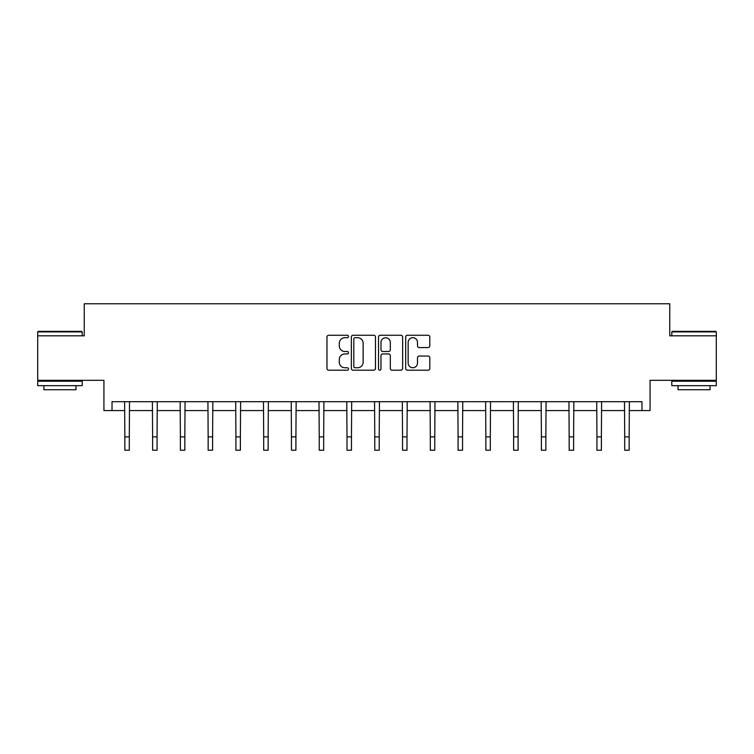 <?xml version="1.0" encoding="UTF-8"?>
<svg xmlns="http://www.w3.org/2000/svg" width="754" height="754" viewBox="0 0 754 754"><rect width="100%" height="100%" fill="white"/><g stroke="black" fill="none" stroke-linecap="round" stroke-linejoin="round"><path stroke-width="1.13" d="M348.518 336.473A1.225 1.225 0 0 0 347.292 335.257L328.725 335.257A1.744 1.744 0 0 0 326.982 337L326.982 368.452A1.744 1.744 0 0 0 328.725 370.205L347.292 370.205A1.225 1.225 0 0 0 348.518 368.979A1.225 1.225 0 0 0 347.292 367.754L344.889 367.754A5.589 5.589 0 0 1 339.3 362.165L339.3 359.545A5.589 5.589 0 0 1 344.889 353.946L347.292 353.946A1.225 1.225 0 0 0 348.518 352.731A1.225 1.225 0 0 0 347.292 351.505L344.889 351.505A5.589 5.589 0 0 1 339.3 345.916L339.3 343.296A5.589 5.589 0 0 1 344.889 337.698L347.292 337.698A1.225 1.225 0 0 0 348.518 336.473M112.026 410.581L112.026 401.684L641.974 401.684L641.974 410.581L650.08 410.581L650.08 380.318L716.3 380.318L716.3 335.813L669.75 335.813L669.75 303.777L84.25 303.777L84.25 335.813L37.7 335.813L37.7 380.318L103.92 380.318L103.92 410.581L124.844 410.581M428.065 347.575A1.744 1.744 0 0 0 429.818 345.822L429.818 337A1.744 1.744 0 0 0 428.065 335.257L407.452 335.257A1.744 1.744 0 0 0 405.699 337L405.699 368.452A1.744 1.744 0 0 0 407.452 370.205L428.065 370.205A1.744 1.744 0 0 0 429.818 368.452L429.818 357.792A1.744 1.744 0 0 0 428.065 356.048L419.243 356.048A1.744 1.744 0 0 0 417.499 357.792L417.499 363.079A4.675 4.675 0 0 1 412.824 367.754A4.675 4.675 0 0 1 408.15 363.079L408.15 342.373A4.675 4.675 0 0 1 412.824 337.698A4.675 4.675 0 0 1 417.499 342.373L417.499 345.822A1.744 1.744 0 0 0 419.243 347.575L428.065 347.575M375.473 337A1.744 1.744 0 0 0 373.72 335.257L353.108 335.257A1.744 1.744 0 0 0 351.355 337L351.355 368.452A1.744 1.744 0 0 0 353.108 370.205L373.72 370.205A1.744 1.744 0 0 0 375.473 368.452L375.473 337M380.28 335.257L400.892 335.257A1.744 1.744 0 0 1 402.645 337L402.645 368.452A1.744 1.744 0 0 1 400.892 370.205L392.071 370.205A1.744 1.744 0 0 1 390.327 368.452L390.327 355.7A1.744 1.744 0 0 0 388.574 353.946L382.721 353.946A1.744 1.744 0 0 0 380.977 355.7L380.977 368.979A1.225 1.225 0 0 1 379.752 370.205A1.225 1.225 0 0 1 378.527 368.979L378.527 337A1.744 1.744 0 0 1 380.28 335.257M129.292 410.581L152.61 410.581M157.058 410.581L180.385 410.581M184.834 410.581L208.151 410.581M212.6 410.581L235.917 410.581M240.375 410.581L263.693 410.581M268.141 410.581L291.459 410.581M295.917 410.581L319.234 410.581M323.683 410.581L347 410.581M351.458 410.581L374.776 410.581M379.224 410.581L402.542 410.581M407 410.581L430.317 410.581M434.766 410.581L458.083 410.581M462.541 410.581L485.859 410.581M490.307 410.581L513.625 410.581M518.083 410.581L541.4 410.581M545.849 410.581L569.166 410.581M573.615 410.581L596.942 410.581M601.39 410.581L624.708 410.581M629.156 410.581L641.974 410.581M355.03 337.698A1.225 1.225 0 0 0 353.805 338.923L353.805 366.529A1.225 1.225 0 0 0 355.03 367.754L357.556 367.754A5.589 5.589 0 0 0 363.155 362.165L363.155 343.296A5.589 5.589 0 0 0 357.556 337.698L355.03 337.698M390.327 342.457A4.675 4.675 0 0 0 385.652 337.792A4.675 4.675 0 0 0 380.977 342.457L380.977 349.752A1.744 1.744 0 0 0 382.721 351.505L388.574 351.505A1.744 1.744 0 0 0 390.327 349.752L390.327 342.457M124.617 401.684L124.844 436.877L129.292 436.877L129.518 401.684M124.844 436.877L124.844 450.223L129.292 450.223L129.292 436.877M38.237 331.364L81.668 331.364L82.205 331.901L37.7 331.901L38.237 331.364M59.952 385.662L37.7 385.662L37.7 381.213L82.205 381.213L82.205 385.662L59.952 385.662M75.975 385.662L75.975 389.752L43.93 389.752L43.93 385.662M672.332 331.364L715.763 331.364L716.3 331.901L671.795 331.901L672.332 331.364M694.048 385.662L671.795 385.662L671.795 381.213L716.3 381.213L716.3 385.662L694.048 385.662M710.07 385.662L710.07 389.752L678.025 389.752L678.025 385.662M152.383 401.684L152.61 436.877L157.058 436.877L157.284 401.684M152.61 436.877L152.61 450.223L157.058 450.223L157.058 436.877M180.159 401.684L180.385 436.877L184.834 436.877L185.06 401.684M180.385 436.877L180.385 450.223L184.834 450.223L184.834 436.877M207.925 401.684L208.151 436.877L212.6 436.877L212.826 401.684M208.151 436.877L208.151 450.223L212.6 450.223L212.6 436.877M235.7 401.684L235.917 436.877L240.375 436.877L240.601 401.684M235.917 436.877L235.917 450.223L240.375 450.223L240.375 436.877M263.466 401.684L263.693 436.877L268.141 436.877L268.367 401.684M263.693 436.877L263.693 450.223L268.141 450.223L268.141 436.877M291.233 401.684L291.459 436.877L295.917 436.877L296.143 401.684M291.459 436.877L291.459 450.223L295.917 450.223L295.917 436.877M319.008 401.684L319.234 436.877L323.683 436.877L323.909 401.684M319.234 436.877L319.234 450.223L323.683 450.223L323.683 436.877M346.774 401.684L347 436.877L351.458 436.877L351.684 401.684M347 436.877L347 450.223L351.458 450.223L351.458 436.877M374.549 401.684L374.776 436.877L379.224 436.877L379.451 401.684M374.776 436.877L374.776 450.223L379.224 450.223L379.224 436.877M402.316 401.684L402.542 436.877L407 436.877L407.226 401.684M402.542 436.877L402.542 450.223L407 450.223L407 436.877M430.091 401.684L430.317 436.877L434.766 436.877L434.992 401.684M430.317 436.877L430.317 450.223L434.766 450.223L434.766 436.877M457.857 401.684L458.083 436.877L462.541 436.877L462.767 401.684M458.083 436.877L458.083 450.223L462.541 450.223L462.541 436.877M485.633 401.684L485.859 436.877L490.307 436.877L490.534 401.684M485.859 436.877L485.859 450.223L490.307 450.223L490.307 436.877M513.399 401.684L513.625 436.877L518.083 436.877L518.3 401.684M513.625 436.877L513.625 450.223L518.083 450.223L518.083 436.877M541.174 401.684L541.4 436.877L545.849 436.877L546.075 401.684M541.4 436.877L541.4 450.223L545.849 450.223L545.849 436.877M568.94 401.684L569.166 436.877L573.615 436.877L573.841 401.684M569.166 436.877L569.166 450.223L573.615 450.223L573.615 436.877M596.716 401.684L596.942 436.877L601.39 436.877L601.617 401.684M596.942 436.877L596.942 450.223L601.39 450.223L601.39 436.877M624.482 401.684L624.708 436.877L629.156 436.877L629.383 401.684M624.708 436.877L624.708 450.223L629.156 450.223L629.156 436.877M37.7 335.813L37.7 331.901M47.851 381.213L47.851 380.318M72.054 381.213L72.054 380.318M82.205 335.813L82.205 331.901M671.795 335.813L671.795 331.901M681.946 381.213L681.946 380.318M706.149 381.213L706.149 380.318M716.3 335.813L716.3 331.901"/></g></svg>
